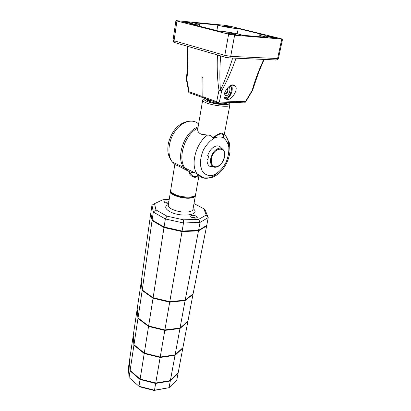 <?xml version="1.0" encoding="UTF-8"?>
<svg xmlns="http://www.w3.org/2000/svg" width="411" height="411" viewBox="0 0 411 411"><rect width="100%" height="100%" fill="white"/><g stroke="black" fill="none" stroke-linecap="round" stroke-linejoin="round"><path stroke-width="0.62" d="M227.149 88.478L227.9 90.944L226.029 93.508L224.612 92.927M224.344 93.816L225.233 94.114C227.756 92.994 228.542 91.016 227.586 88.17L227.504 88.072M228.691 86.911C231.485 88.457 229.143 95.897 225.927 95.732L224.159 94.73M231.429 87.24L230.283 85.765L231.429 87.24L231.146 91.124C231.527 88.889 231.234 87.106 230.268 85.776M224.247 97.381C225.392 97.916 226.615 97.71 227.915 96.76C229.554 95.444 230.628 93.564 231.146 91.124L230.021 94.71L227.915 96.76L225.141 98.44M224.966 98.527L224.38 97.772M225.033 25.857L223.959 25.867C225.043 26.345 227.329 26.818 230.828 27.27L231.871 27.26L225.033 25.857M227.833 32.782L226.625 32.823C227.869 33.425 230.473 33.969 234.455 34.462L235.626 34.416C234.393 33.82 231.794 33.276 227.833 32.782M185.212 21.978L183.876 21.994C184.94 22.497 187.329 22.985 191.038 23.458L192.343 23.442C191.285 22.939 188.911 22.451 185.212 21.978M267.253 36.178L266.297 36.209C267.556 36.779 270.053 37.298 273.783 37.771L274.712 37.735C273.454 37.17 270.967 36.651 267.253 36.178M271.763 59.77L270.741 59.723M231.342 85.262C234.131 89.588 229.913 99.159 225.326 98.969L225.207 98.969M233.263 84.902L235.549 86.187C238.246 89.86 232.02 99.822 227.206 99.626L224.653 98.316C221.991 94.761 228.11 84.784 232.945 84.902L233.263 84.902M220.62 55.875L220.106 64.255C219.721 73.399 219.787 81.44 220.311 88.375L220.45 90.045L221.175 88.519C225.177 79.862 229.009 69.711 232.683 58.059M232.785 58.059L231.614 58.008M222.834 56.518L221.329 56.081M180.532 44.26L179.206 43.874M238.216 28.585C236.166 28.955 220.625 26.263 217.84 25.056L191.809 22.518C196.638 23.494 199.196 24.218 199.494 24.681C199.191 25.045 196.484 24.871 191.372 24.141L219.505 31.303C222.217 30.871 238.848 33.748 242.423 35.264L268.126 37.422C262.516 36.276 259.536 35.449 259.187 34.935C259.444 34.606 261.725 34.75 266.025 35.367L238.216 28.585L237.239 33.836M176.941 20.997L228.634 34.19L234.614 35.223L282.578 39.102L230.083 26.186L225.007 25.307L175.908 20.617L176.941 20.997L174.033 40.771L174.423 42.487L175.168 42.878M204.128 98.183L203.383 97.818L203.065 96.77L202.88 77.407L201.965 77.104L202.166 96.446L202.489 97.494L203.481 97.854M208.547 99.678L208.803 101.101L209.733 101.471M225.639 102.735C227.514 104.625 216.587 103.978 210.442 101.8L209.744 101.481L209.44 100.001M187.02 46.14C187.878 57.519 187.426 71.74 186.291 78.46L186.512 76.975M231.85 87.379L230.437 94.854L225.382 98.676L224.334 97.648M230.021 94.71L230.437 94.854M187.524 46.284C188.315 59.533 188.063 70.517 186.779 79.231L186.327 79.169L186.291 78.46L186.779 79.231L189.122 91.766L188.834 92.634L190.201 93.169M245.526 102.103L244.036 102.236M188.834 92.634L202.489 97.494M252.58 90.358L252.226 90.312L252.816 89.711M245.501 102.185L252.554 90.394L258.73 72.069L264.155 59.436M245.639 101.979L245.67 101.296L252.226 90.312C254.394 81.799 258.236 71.504 263.764 59.415M236.042 58.203C232.539 68.195 228.686 77.309 224.478 85.545L221.699 90.661L218.991 90.204L220.45 90.045L221.699 90.661L219.351 102.098L217.722 103.079M217.804 103.069L216.679 101.651L218.991 90.204C217.383 80.104 216.869 68.354 217.455 54.961M188.819 92.48L186.311 79.097M216.88 30.63L217.84 25.056M197.727 129.059L202.649 100.351C202.623 101.101 203.964 101.979 206.671 102.991C214.485 106.002 230.196 107.425 229.872 105.149L223.759 137.11C224.226 134.751 223.363 133.436 221.169 133.154C218.313 133.847 215.549 135.486 212.867 138.081C212.117 136.082 210.329 135.08 207.504 135.06L201.22 134.248C198.6 132.907 197.434 131.181 197.727 129.059L197.753 128.915M194.495 172.584C190.658 172.743 187.529 171.243 185.104 168.094C177.105 158.656 184.786 133.991 197.891 128.098C184.786 133.991 177.105 158.656 185.104 168.094L197.198 173.879C190.139 165.217 195.79 143.162 207.504 135.06M212.867 138.081L213.499 138.574C209.569 141.225 206.209 145.011 203.414 149.933C201.226 155.199 200.224 160.326 200.409 165.304L202.346 171.351C204.683 174.3 207.683 175.728 211.341 175.631C217.003 174.341 222.618 169.132 226.22 161.913C228.177 156.884 229.045 151.983 228.829 147.21C227.915 142.858 225.999 139.689 223.075 137.711L223.759 137.11M223.075 137.711C220.229 136.406 217.039 136.693 213.499 138.574C218.328 132.861 224.838 132.368 223.075 137.711M170.657 190.945L170.493 191.454C169.445 194.968 184.133 199.52 191.608 197.912C193.946 197.46 195.215 196.689 195.415 195.6L195.415 195.158M196.386 216.191C193.489 215.071 191.526 215.051 190.504 216.119L191.454 217.239C194.357 218.364 196.324 218.39 197.352 217.321L196.386 216.191M168.577 203.424L164.744 202.592L163.922 201.631C164.59 200.732 166.255 200.645 168.911 201.359M150.806 212.965L151.957 205.202L153.334 212.055L152.137 219.998L150.806 212.965M152.137 219.998L164.081 227.016L165.366 218.965L153.334 212.055L155.887 209.872L154.557 203.62L151.957 205.202M154.557 203.62L162.859 199.761L169.183 199.664M155.887 209.872L166.958 216.16L165.366 218.965L183.501 222.993L182.109 231.049L198.58 230.345L200.044 222.397L183.501 222.993L183.568 219.839L198.734 219.335L206.286 214.989L203.748 208.706L205.423 210.699L208.228 217.589L200.044 222.397L198.734 219.335M193.997 203.584L203.748 208.706M166.958 216.16L183.568 219.839M198.58 230.345L206.754 225.367L208.228 217.589L206.286 214.989M164.081 227.016L182.109 231.049M164.41 227.088L164.369 227.35L181.929 231.275L198.354 230.355M181.975 231.018L181.929 231.275M152.692 220.322L164.369 227.35M206.517 225.511L206.661 225.88L198.487 230.874L182.022 231.588L163.994 227.55L152.055 220.522L150.883 213.396M150.719 213.479L141.256 281.715L142.247 289.986L153.128 297.734L169.774 301.679L185.181 300.122L193.078 293.875L176.817 379.934L169.075 387.686L154.49 390.203L138.985 386.268L129.044 377.565L128.422 367.783L129.403 361.202L130.051 370.876L140.064 379.517L155.651 383.453L170.303 381.002L178.061 373.358L170.303 381.002L169.075 387.686L154.027 390.45L154.49 390.203L155.651 383.453L170.303 381.002L170.38 380.581L155.728 383.031L155.651 383.453L140.064 379.517L138.985 386.268L139.889 386.859L154.027 390.45M206.661 225.88L193.078 293.875L185.181 300.122L185.094 300.595L192.99 294.343L185.094 300.595L180.044 328.06L187.894 321.304L180.044 328.06L175.112 354.857L182.921 347.639L175.112 354.857L170.38 380.581L178.138 372.941L170.38 380.581L155.728 383.031L140.13 379.091L140.064 379.517L130.051 370.876L129.044 377.565M198.487 230.874L185.181 300.122L169.774 301.679L169.692 302.162L185.094 300.595L169.692 302.162L164.893 329.941L180.044 328.06L164.893 329.941L160.213 357.036L175.112 354.857L160.213 357.036L155.728 383.031L140.13 379.091L130.117 370.455L130.051 370.876L129.403 361.202L130.117 370.455L129.465 360.786L133.174 335.905L133.929 345.158L130.117 370.455L140.13 379.091L144.215 353.532L133.929 345.158L133.241 335.474L133.996 344.721L144.282 353.09L160.213 357.036L144.282 353.09L144.215 353.532L160.136 357.478L144.215 353.532L133.929 345.158L133.241 335.474L137.099 309.586L137.968 318.376L133.996 344.721L144.282 353.09L148.541 326.457L137.968 318.376L137.166 309.139L138.039 317.919L148.612 325.995L164.893 329.941L148.612 325.995L148.541 326.457L164.811 330.403L148.541 326.457L137.968 318.376L137.166 309.139L141.184 282.182L142.18 290.459L153.051 298.216L169.692 302.162L153.051 298.216L148.612 325.995L138.039 317.919L142.18 290.459L141.256 281.715L142.18 290.459L153.051 298.216L153.128 297.734L142.247 289.986L152.055 220.522M182.022 231.588L169.774 301.679L153.128 297.734L163.994 227.55M191.978 217.373L194.537 217.486L195.333 217.917L194.783 218.107M192.718 217.748L191.603 217.316M194.537 217.486L194.429 218.082M192.523 217.147L195.836 218.092M166.121 203.121L165.094 202.762M165.494 202.823L167.894 202.931L168.597 203.311L167.965 203.414M167.894 202.931L167.822 203.404M165.977 202.618L168.623 203.147M179.961 328.517L164.811 330.403L179.961 328.517L187.812 321.751L179.961 328.517M175.035 355.294L160.136 357.478L175.035 355.294L182.838 348.071L175.035 355.294M198.097 126.922C184.375 131.541 175.43 157.644 183.881 167.508L188.623 171.253L183.881 167.508C175.43 157.644 184.375 131.541 198.097 126.922M189.255 171.582L189.019 172.964C191.141 176.925 196.047 179.33 198.159 175.045M187.632 170.796L178.456 165.998L175.035 164.616M189.019 172.964L189.682 172.224C191.48 176.129 195.8 178.749 197.783 174.624M174.942 163.681L175.014 163.27M177.845 164.621L176.196 163.835M212.949 167.015L209.41 166.131C207.678 164.719 206.882 162.417 207.01 159.227L207.904 159.514L208.552 155.954L207.658 155.666C209.667 150.01 212.739 146.763 216.88 145.915C218.95 145.751 220.532 146.604 221.621 148.463M207.935 159.114L207.01 159.227M275.663 60.119L276.629 59.98L277.589 58.552L230.715 56.369L224.812 55.357L174.033 40.771L173.026 40.314L175.908 20.617M173.026 40.314C173.237 41.691 173.699 42.415 174.423 42.487L225.12 57.18L224.812 55.357L228.634 34.19M234.614 35.223L230.715 56.369L229.764 57.93L228.788 58.079M281.751 39.132L277.589 58.552L278.422 58.449C277.995 59.523 277.399 60.032 276.629 59.98L229.764 57.93L225.12 57.18L225.845 57.581M219.351 102.098L245.67 101.296M189.122 91.766L202.166 96.446M203.065 96.77L216.679 101.651M208.891 101.204C207.154 100.397 206.764 99.791 207.714 99.38M205.361 98.532C203.126 99.154 203.933 100.212 207.776 101.702C216.525 105.046 233.171 105.755 228.1 102.658M217.722 172.815C209.579 179.751 202.736 180.105 197.198 173.879L203.897 177.937L210.807 177.845C215.523 176.422 219.726 173.298 223.409 168.469C226.954 163.434 229.143 157.865 229.98 151.762L229.528 143.162L225.511 135.594C227.786 138.656 228.906 142.648 228.87 147.575M205.135 98.583C203.491 98.994 202.664 99.58 202.649 100.351L202.659 100.31M195.4 195.687L192.975 209.327C192.764 210.478 191.495 211.3 189.173 211.804C183.095 212.631 177.192 211.68 171.469 208.958C169.234 207.689 168.176 206.45 168.289 205.238L168.305 205.151M193.088 208.701C201.78 215.092 180.239 217.825 169.424 211.408C164.852 208.541 164.508 206.245 168.402 204.519M193.946 217.486L193.853 218.005M193.545 217.424L193.453 217.933M167.303 202.921L167.231 203.342M166.912 202.854L166.845 203.281M198.934 175.805L195.605 194.531C195.657 198.159 180.768 197.809 173.91 193.941C171.644 192.718 170.565 191.531 170.668 190.38L170.678 190.298M175.22 164.739L172.266 161.955C166.984 155.183 168.099 141.091 174.999 131.289C181.837 121.409 192.651 118.291 198.605 123.952M219.443 148.155C221.55 148.001 223.065 148.962 224 151.043C224.54 151.233 224.694 153.231 224.468 157.028C223.286 163.84 216.618 169.409 212.677 166.419C210.817 164.826 210.17 162.217 210.74 158.589C212.256 152.676 215.153 149.193 219.443 148.155M217.034 166.917L215.857 167.215L212.677 166.419L209.41 166.131M211.47 158.682C213.381 146.984 226.903 145.633 224.303 157.105C222.906 162.509 220.229 165.741 216.278 166.799C212.477 166.815 210.874 164.107 211.47 158.682M226.029 93.508L225.408 94.098M235.549 86.187L232.035 85.036M278.422 58.449L282.578 39.102M245.573 102.103L218.066 102.976M203.383 97.818L217.671 102.961M209.744 101.481C217.645 104.224 226.523 104.404 227.381 102.683M208.803 101.101C207.093 100.299 206.096 99.498 205.803 98.691M258.848 36.641L259.187 34.935M199.258 26.15L199.494 24.681M229.872 105.149C229.831 104.127 229.292 103.336 228.254 102.771M170.493 191.454L168.294 205.192M189.379 121.158C182.736 121.913 177.639 125.956 174.932 129.419C171.659 133.344 168.505 141.081 168.068 145.268C167.652 150.632 167.251 155.26 172.266 161.955L185.104 168.094M195.595 194.593C193.663 199.787 180.573 197.968 174.038 194.665C171.346 192.908 170.221 191.48 170.668 190.38L174.814 164.462"/></g></svg>
